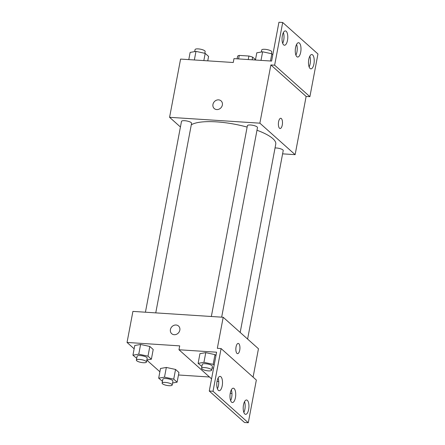 <?xml version="1.0" encoding="UTF-8"?>
<svg xmlns="http://www.w3.org/2000/svg" width="445" height="445" viewBox="0 0 445 445"><rect width="100%" height="100%" fill="white"/><g stroke="black" fill="none" stroke-linecap="round" stroke-linejoin="round"><path stroke-width="0.67" d="M238.598 58.924L239.26 55.414A9.751 2.648 -169.3 0 0 237.613 56.176L237.113 58.823M239.26 55.414L248.911 56.037A9.751 2.648 -169.3 0 1 252.665 57.155L255.491 59.68M252.165 59.802L252.665 57.155M248.249 59.552L248.911 56.037M180.431 126.997L169.584 117.308L180.581 59.079L233.252 62.506L233.987 58.623L271.606 61.071L278.943 22.25L282.703 22.495L274.637 65.193L270.872 64.948L306.132 96.437L309.892 96.682L274.637 65.193M282.703 22.495L317.958 53.979L309.892 96.682M169.584 117.308L259.869 123.176L295.13 154.66L306.132 96.437M295.13 154.66L282.603 153.848M247.604 339.062L283.22 150.571A5.129 1.396 -169.3 0 0 280.489 148.763A5.129 1.396 -169.3 0 0 275.038 147.963M221.66 317.168L257.483 127.587A5.129 1.396 -169.3 0 0 252.699 125.267A5.129 1.396 -169.3 0 0 247.398 125.685L211.347 316.495M155.75 312.88L191.572 123.304A5.129 1.396 -169.3 0 0 186.789 120.979A5.129 1.396 -169.3 0 0 181.488 121.396L145.432 312.212M247.131 127.098A44.166 11.993 -169.3 0 0 216.548 121.869A44.166 11.993 -169.3 0 0 191.283 124.834M240.183 332.437L275.755 144.186A44.166 11.993 -169.3 0 0 256.982 130.24M279.516 128.243A5.129 2.03 -86.3 0 1 278.481 122.497A5.129 2.03 -86.3 0 1 280.767 118.27A5.129 2.03 -86.3 0 1 282.458 123.521A5.129 2.03 -86.3 0 1 280.1 128.51A5.129 2.03 -86.3 0 1 279.516 128.243M259.869 123.176L270.872 64.948M221.082 100.887A5.129 4.5 -48.2 0 0 216.281 100.281A5.129 4.5 -48.2 0 0 212.96 104.408A5.129 4.5 131.8 0 1 216.281 100.281A5.129 4.5 131.8 0 1 221.076 100.887A5.129 4.5 131.8 0 1 221.02 107.712A5.129 4.5 131.8 0 1 214.245 108.541A5.129 4.5 131.8 0 1 212.96 104.408A5.129 4.5 -48.2 0 0 214.245 108.541M280.1 128.51A5.129 2.03 93.7 0 0 282.458 123.521A5.129 2.03 93.7 0 0 280.767 118.27M308.78 59.391A7.181 2.842 93.7 0 0 310.888 68.858A7.181 2.842 93.7 0 0 314.187 61.872A7.181 2.842 93.7 0 0 311.817 54.524A7.181 2.842 93.7 0 0 308.78 59.391M282.341 35.778A7.181 2.842 93.7 0 0 284.444 45.245A7.181 2.842 93.7 0 0 287.748 38.259A7.181 2.842 93.7 0 0 285.378 30.905A7.181 2.842 93.7 0 0 282.341 35.778M295.558 47.587A7.181 2.842 93.7 0 0 297.666 57.049A7.181 2.842 93.7 0 0 300.965 50.068A7.181 2.842 93.7 0 0 298.595 42.714A7.181 2.842 93.7 0 0 295.558 47.587M309.125 66.928A7.181 2.842 93.7 0 0 309.82 56.204M282.681 43.315A7.181 2.842 93.7 0 0 283.376 32.591M295.903 55.124A7.181 2.842 93.7 0 0 296.598 44.394M134.145 348.797L127.042 342.45L132.91 311.394L223.195 317.268L258.456 348.752L253.088 377.143M236.974 353.386A5.129 2.03 -86.3 0 1 235.939 347.64A5.129 2.03 -86.3 0 1 238.225 343.418A5.129 2.03 -86.3 0 1 239.916 348.669A5.129 2.03 -86.3 0 1 237.558 353.658A5.129 2.03 -86.3 0 1 236.974 353.386M127.042 342.45L179.708 345.876L178.973 349.759L216.598 352.201L209.261 391.022L213.022 391.266L221.093 348.563L217.332 348.318L223.195 317.268M209.261 391.022L244.516 422.505L248.282 422.75L256.348 380.052L221.093 348.563M217.032 381.426L218.723 381.532M209.484 377.004L178.473 374.99M140.598 344.463L134.768 345.492L140.598 344.463L149.815 346.466L140.598 344.463L138.762 354.17L147.985 356.172L151.378 359.204L146.85 359.999M153.208 349.497L149.815 346.466L153.208 349.497L151.378 359.204M166.335 367.448L160.506 368.477L166.335 367.448L175.553 369.45L166.335 367.448L164.5 377.154L173.722 379.157L177.11 382.188L172.582 382.984M178.946 372.482L175.553 369.45L178.946 372.482L177.11 382.188M159.883 371.781L146.828 360.122M178.54 326.035A5.129 4.5 -48.2 0 0 173.739 325.423A5.129 4.5 -48.2 0 0 170.418 329.556A5.129 4.5 131.8 0 1 173.739 325.423A5.129 4.5 131.8 0 1 178.534 326.029A5.129 4.5 131.8 0 1 178.478 332.86A5.129 4.5 131.8 0 1 171.703 333.683A5.129 4.5 131.8 0 1 170.418 329.556A5.129 4.5 -48.2 0 0 171.703 333.689M237.558 353.658A5.129 2.03 93.7 0 0 239.916 348.669A5.129 2.03 93.7 0 0 238.225 343.418M213.022 391.266L248.282 422.75M230.282 393.069A7.181 2.842 93.7 0 0 232.385 402.53A7.181 2.842 93.7 0 0 235.689 395.544A7.181 2.842 93.7 0 0 233.319 388.196A7.181 2.842 93.7 0 0 230.282 393.069M222.2 385.848A7.181 2.842 93.7 0 0 220.097 376.387A7.181 2.842 93.7 0 0 216.798 383.373A7.181 2.842 93.7 0 0 219.163 390.721A7.181 2.842 93.7 0 0 222.2 385.848M248.644 409.467A7.181 2.842 93.7 0 0 246.541 399.999A7.181 2.842 93.7 0 0 243.237 406.986A7.181 2.842 93.7 0 0 245.607 414.339A7.181 2.842 93.7 0 0 248.644 409.467M178.973 349.759L211.559 378.856M215.97 355.505L214.996 354.637L205.774 352.629L199.944 353.658L205.774 352.629L214.996 354.637L215.97 355.505M230.621 400.606A7.181 2.842 93.7 0 0 231.322 389.876M217.399 388.797A7.181 2.842 93.7 0 0 218.439 385.609A7.181 2.842 93.7 0 0 218.1 378.072M243.843 412.409A7.181 2.842 93.7 0 0 244.884 409.222A7.181 2.842 93.7 0 0 244.539 401.685M162.458 381.293L158.67 378.178L164.5 377.154M172.198 385.02L172.933 381.137A5.129 1.396 -169.3 0 0 168.149 378.812A5.129 1.396 -169.3 0 0 162.848 379.229L162.119 383.112A5.129 1.396 -169.3 0 0 168.994 385.704A5.129 1.396 -169.3 0 0 172.198 385.02A5.129 1.396 -169.3 0 0 167.42 382.694A5.129 1.396 -169.3 0 0 162.119 383.112M173.722 379.157L175.553 369.45M158.67 378.178L160.506 368.477M136.721 358.308L132.933 355.193L138.762 354.17M146.466 362.035L147.195 358.153A5.129 1.396 -169.3 0 0 142.417 355.828A5.129 1.396 -169.3 0 0 137.116 356.245L136.381 360.127A5.129 1.396 -169.3 0 0 143.257 362.72A5.129 1.396 -169.3 0 0 146.466 362.035A5.129 1.396 -169.3 0 0 141.682 359.71A5.129 1.396 -169.3 0 0 136.381 360.127M147.985 356.172L149.815 346.466M132.933 355.193L134.768 345.492M231.572 390.699A5.129 1.396 -169.3 0 0 230.972 390.627M230.265 393.163A5.129 1.396 -169.3 0 0 231.956 393.575M201.902 366.474L198.114 363.359L203.938 362.336L213.161 364.338L214.14 365.212M213.633 367.882L212.026 368.165M211.642 370.201L212.376 366.318A5.129 1.396 -169.3 0 0 207.593 363.993A5.129 1.396 -169.3 0 0 202.291 364.411L201.557 368.293A5.129 1.396 -169.3 0 0 208.438 370.885A5.129 1.396 -169.3 0 0 211.642 370.201A5.129 1.396 -169.3 0 0 206.858 367.876A5.129 1.396 -169.3 0 0 201.557 368.293M203.938 362.336L205.774 352.629M213.161 364.338L214.996 354.637M198.114 363.359L199.944 353.658M188.786 59.613L190.143 52.415L195.972 51.386L205.195 53.394L208.588 56.42L207.748 60.848M194.354 59.975L195.972 51.386M203.832 60.592L205.195 53.394M204.8 53.305L205.139 51.492A5.129 1.396 -169.3 0 0 200.356 49.167A5.129 1.396 -169.3 0 0 195.06 49.584L194.671 51.62M255.43 60.014L256.793 52.816L262.617 51.792L271.839 53.795L272.818 54.668M260.998 60.381L262.617 51.792M270.477 60.993L271.839 53.795M271.444 53.712L271.784 51.893A5.129 1.396 -169.3 0 0 267.006 49.573A5.129 1.396 -169.3 0 0 261.704 49.985L261.321 52.02"/></g></svg>
